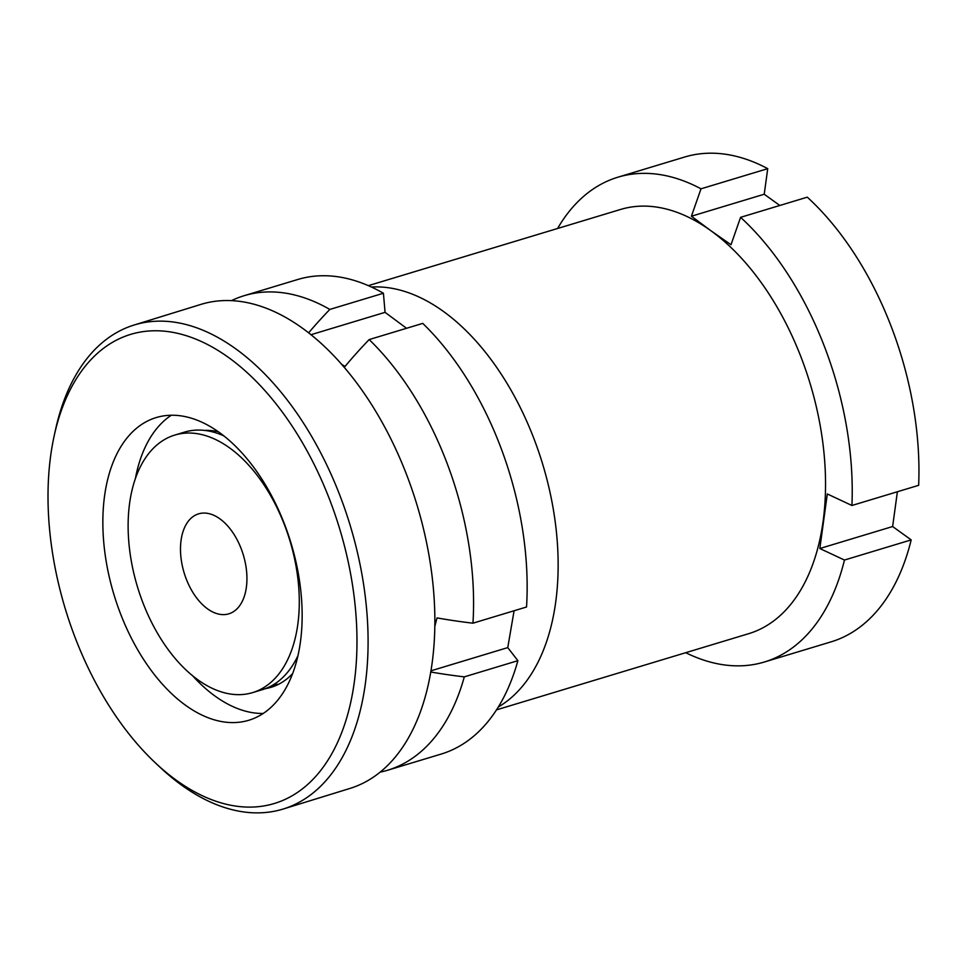 <?xml version="1.0" encoding="UTF-8"?>
<svg xmlns="http://www.w3.org/2000/svg" width="967" height="967" viewBox="0 0 967 967"><rect width="100%" height="100%" fill="white"/><g stroke="black" fill="none" stroke-linecap="round" stroke-linejoin="round"><path stroke-width="1.45" d="M371.425 287.03A221.576 131.161 73.2 0 1 555.699 602.163A221.576 131.161 73.2 0 1 498.307 707.01M496.506 709.863L748.663 633.687A221.576 131.161 -106.8 0 0 823.098 521.382A221.576 131.161 -106.8 0 0 710.745 230.617A221.576 131.161 -106.8 0 0 620.512 209.476L368.354 285.652M740.577 217.333L807.3 197.171A253.221 149.897 -106.8 0 1 918.65 485.325L851.927 505.487A253.221 149.897 -106.8 0 0 740.577 217.333L731.004 244.736L710.745 230.617L691.417 216.221L701.002 188.819A253.221 149.897 -106.8 0 0 617.901 177.203A253.221 149.897 -106.8 0 0 557.584 228.49M897.388 491.756L892.626 526.532L819.835 548.519L827.305 493.956L851.927 505.487M685.736 652.701A253.221 149.897 -106.8 0 0 764.365 662.008L831.076 641.858A253.221 149.897 -106.8 0 0 911.18 539.888L892.626 526.532M701.002 188.819L767.725 168.657A253.221 149.897 -106.8 0 0 684.612 157.041L617.901 177.203M767.725 168.657L764.22 194.234L779.825 205.475M764.365 662.008A253.221 149.897 -106.8 0 0 844.457 560.05L911.18 539.888M819.835 548.519L844.457 560.05M764.22 194.234L691.417 216.221M204.545 430.4A133.337 77.662 72.9 0 1 218.119 431.693M54.225 435.609L55.578 429.408A253.221 147.504 72.9 0 1 134.002 325.057L200.773 304.448A253.221 147.504 72.9 0 1 421.032 519.17A253.221 147.504 72.9 0 1 350.078 788.395L283.307 808.992A253.221 147.504 72.9 0 1 159.712 766.952L155.095 762.6A245.316 142.886 72.9 0 1 61.453 595.321A245.316 142.886 72.9 0 1 54.225 435.609A245.316 142.886 72.9 0 1 192.034 337.664A245.316 142.886 72.9 0 1 343.563 542.523A245.316 142.886 72.9 0 1 317.527 774.362A245.316 142.886 72.9 0 1 155.095 762.6M134.002 325.057A253.221 147.504 72.9 0 1 354.26 539.767A253.221 147.504 72.9 0 1 283.307 808.992M135.356 478.677A158.262 92.191 72.9 0 1 171.256 415.278M111.495 585.954A158.262 92.191 72.9 0 1 155.844 417.684A158.262 92.191 72.9 0 1 293.509 551.891A158.262 92.191 72.9 0 1 249.16 720.149A158.262 92.191 72.9 0 1 111.495 585.954M263.254 713.465A158.262 92.191 72.9 0 1 192.578 675.74M274.954 685.941A133.337 77.662 72.9 0 1 269.708 686.763M292.723 673.503A133.337 77.662 72.9 0 1 271.316 687.235A133.337 77.662 72.9 0 1 265.442 688.625M223.595 435.766A134.522 79.632 -106.8 0 0 184.576 432.104L174.809 435.065A134.522 79.632 -106.8 0 0 128.816 542.052A134.522 79.632 -106.8 0 0 195.31 677.903A134.522 79.632 -106.8 0 0 252.617 692.614A134.522 79.632 -106.8 0 0 298.598 585.627A134.522 79.632 -106.8 0 0 232.104 449.764A134.522 79.632 -106.8 0 0 174.809 435.065M206.563 608.122A52.23 30.92 -106.8 0 0 228.816 613.827A52.23 30.92 -106.8 0 0 246.67 572.295A52.23 30.92 -106.8 0 0 220.851 519.557A52.23 30.92 -106.8 0 0 198.61 513.84A52.23 30.92 -106.8 0 0 180.756 555.384A52.23 30.92 -106.8 0 0 206.563 608.122M434.884 626.193A226.048 140.674 -52.5 0 1 437.048 617.913A314.94 161.296 9.2 0 0 472.96 623.183A247.89 146.742 -106.8 0 0 369.164 339.574A314.94 195.999 -52.5 0 0 345.026 366.457A226.048 115.774 -170.8 0 1 341.484 364.269M273.528 684.66A134.522 79.632 -106.8 0 0 278.798 684.165M380.2 772.137A247.89 146.742 -106.8 0 0 387.562 770.264A247.89 146.742 -106.8 0 0 464.293 676.864L517.877 660.679L507.76 647.612L431.04 670.796M430.835 672.017A314.94 161.296 9.2 0 0 464.293 676.864M308.57 332.902A314.94 195.999 -52.5 0 1 329.832 309.428A247.89 146.742 -106.8 0 0 244.18 295.684A247.89 146.742 -106.8 0 0 231.367 300.689M329.832 309.428L383.416 293.243A247.89 146.742 -106.8 0 0 297.763 279.499L244.18 295.684M383.416 293.243L385.059 312.341L406.527 328.284M472.96 623.183L526.532 606.998A247.89 146.742 -106.8 0 0 422.748 323.389L369.164 339.574M514.093 610.757L507.76 647.612M387.562 770.264L441.133 754.079A247.89 146.742 -106.8 0 0 517.877 660.679M252.617 692.614L262.383 689.664A134.522 79.632 -106.8 0 0 298.066 655.408M385.059 312.341L310.89 334.739"/></g></svg>

